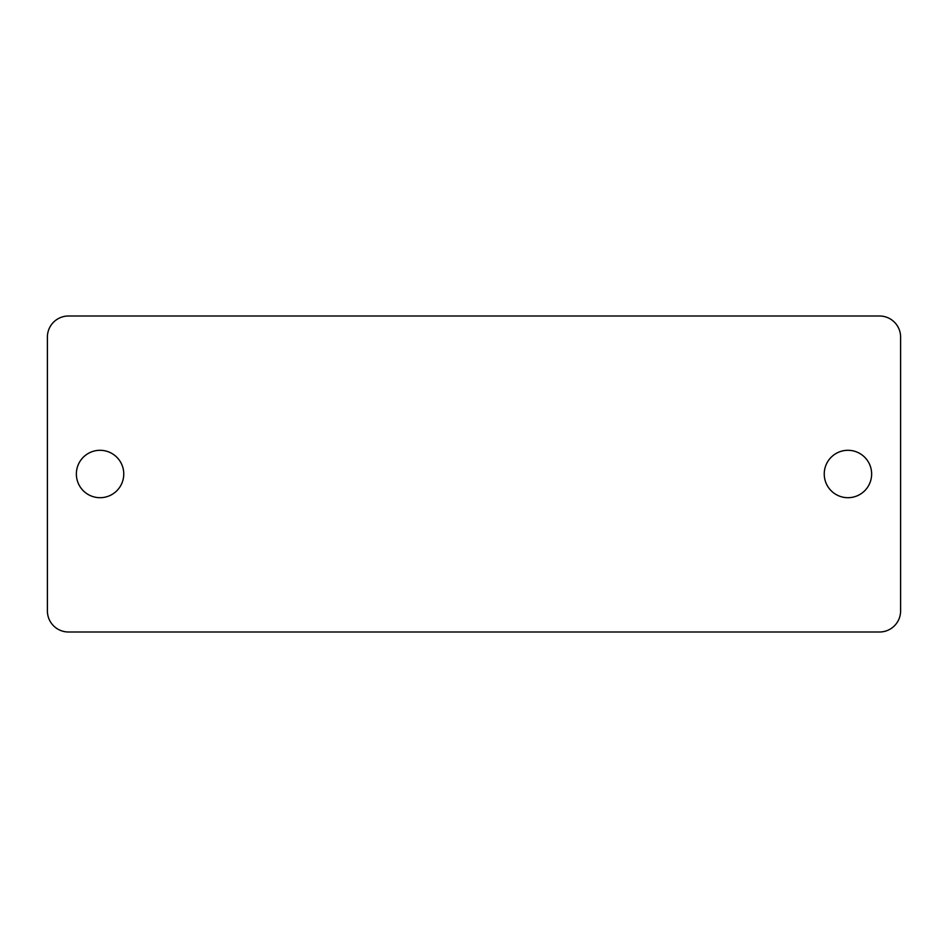 <?xml version="1.0" encoding="UTF-8"?>
<svg xmlns="http://www.w3.org/2000/svg" width="948" height="948" viewBox="0 0 948 948"><rect width="100%" height="100%" fill="white"/><g stroke="black" fill="none" stroke-linecap="round" stroke-linejoin="round"><path stroke-width="1.42" d="M123.761 474A23.7 23.7 0 0 1 100.061 497.7A23.7 23.7 0 0 1 76.361 474A23.7 23.7 0 0 1 100.061 450.3A23.7 23.7 0 0 1 123.761 474M824.239 474A23.7 23.7 0 0 0 847.939 497.7A23.7 23.7 0 0 0 871.639 474A23.7 23.7 0 0 0 847.939 450.3A23.7 23.7 0 0 0 824.239 474M47.4 337.061L47.4 610.939A21.069 21.069 0 0 0 68.469 631.996L879.531 631.996A21.069 21.069 0 0 0 900.6 610.939L900.6 337.061A21.069 21.069 0 0 0 879.531 316.004L68.469 316.004A21.069 21.069 0 0 0 47.4 337.061"/></g></svg>
